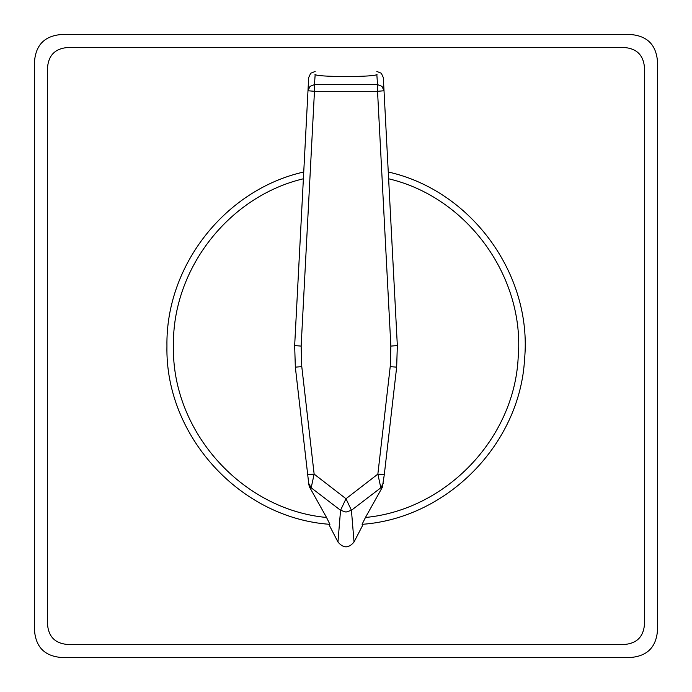 <?xml version="1.0" encoding="UTF-8"?>
<svg xmlns="http://www.w3.org/2000/svg" width="692" height="692" viewBox="0 0 692 692"><rect width="100%" height="100%" fill="white"/><g stroke="black" fill="none" stroke-linecap="round" stroke-linejoin="round"><path stroke-width="1.04" d="M67.037 644.425L624.962 644.425C636.787 643.275 643.275 636.787 644.425 624.962L644.425 67.037C643.275 55.213 636.787 48.725 624.962 47.575L67.037 47.575C55.213 48.725 48.725 55.213 47.575 67.037L47.575 624.962C48.725 636.787 55.213 643.275 67.037 644.425L624.962 644.425C636.787 643.275 643.275 636.787 644.425 624.962L644.425 67.037C643.275 55.213 636.787 48.725 624.962 47.575L67.037 47.575C55.213 48.725 48.725 55.213 47.575 67.037L47.575 624.962C48.725 636.787 55.213 643.275 67.037 644.425M34.6 631.45L34.6 60.55L34.6 631.45C36.14 647.21 44.79 655.86 60.55 657.4L631.45 657.4L60.55 657.4M60.55 34.6L631.45 34.6L60.55 34.6C44.79 36.14 36.14 44.79 34.6 60.55M657.4 60.55L657.4 631.45L657.4 60.55C655.86 44.79 647.21 36.14 631.45 34.6M631.45 657.4C647.21 655.86 655.86 647.21 657.4 631.45M376.846 71.475L381.318 73.248L383.325 77.599L384.017 90.747L382.001 86.388L377.538 84.614L376.846 74.736M315.154 74.736L314.462 84.614L377.538 84.614L377.538 91.309L314.462 91.309L301.141 346.112L301.781 366.63L314.142 474.107L345.991 498.733L377.858 474.107L384.302 474.626L382.347 487.263L365.462 517.469C446.081 509.874 514.191 438.65 518.17 357.773C525.237 277.103 467.455 197.272 388.619 178.778L388.264 172.005C471.347 190.456 532.546 274.534 524.562 359.269C519.934 444.255 446.98 518.36 362.08 524.328L365.462 517.469M382.347 487.263L380.825 487.791L351.432 510.289L354.036 541.983L363.239 524.225L362.08 524.328C446.98 518.36 519.934 444.255 524.562 359.269C532.546 274.534 471.347 190.456 388.264 172.005M326.538 517.469L329.92 524.328L328.761 524.225L337.964 541.983L340.55 510.289L311.175 487.791L309.653 487.263L308.874 484.841L295.337 367.149L294.662 345.55L303.381 178.778C228.637 196.493 172.144 269.188 173.433 346C171.599 431.151 241.724 509.684 326.538 517.469L309.653 487.263M301.141 346.112L294.662 345.55L308.675 77.599L310.682 73.248L315.154 71.475M308.866 484.772L308.71 483.414L311.175 487.791L314.142 474.107L307.698 474.626M298.044 390.686L295.337 367.149L301.781 366.63M397.338 345.55L396.663 367.149L384.302 474.626L396.663 367.149L397.338 345.55L384.017 90.747L377.538 91.309L390.859 346.112L397.338 345.55M303.736 172.005C225.281 189.643 165.57 265.598 166.945 346C164.93 435.839 240.262 518.265 329.92 524.328C240.262 518.265 164.93 435.839 166.945 346C165.57 265.598 225.281 189.643 303.736 172.005L303.52 176.226M383.29 483.414L380.825 487.791L377.858 474.107L390.219 366.63L390.859 346.112M377.01 74.528C375.22 75.757 364.883 76.431 346 76.552C327.117 76.431 316.78 75.757 314.99 74.528M354.036 541.983C348.69 548.445 343.327 548.445 337.964 541.983M351.432 510.289L345.991 512.071L340.55 510.289L345.991 512.071L351.432 510.289L345.991 498.733L340.55 510.289M307.983 90.747L309.999 86.388L314.462 84.614L314.462 91.309L307.983 90.747M351.968 76.518L355.861 76.449M336.312 76.457L344.01 76.552M390.219 366.63L396.663 367.149"/></g></svg>
